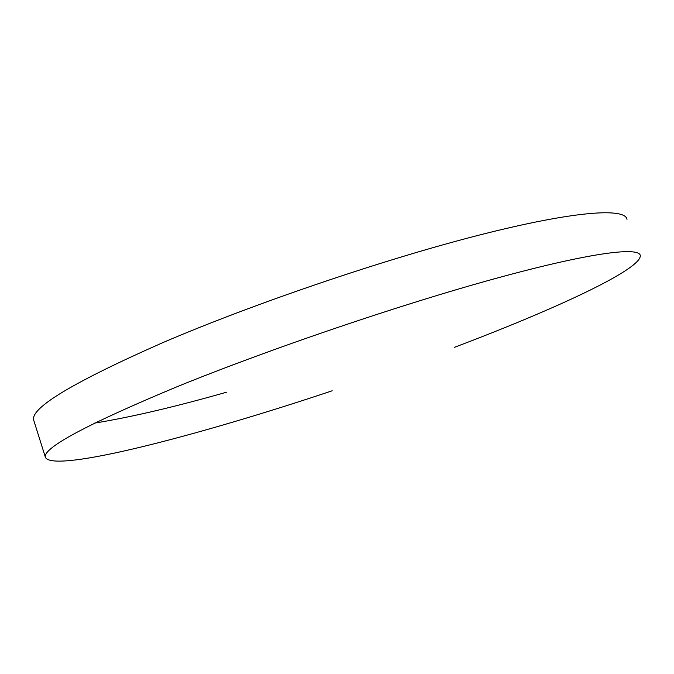 <?xml version="1.0" encoding="UTF-8"?>
<svg xmlns="http://www.w3.org/2000/svg" width="674" height="674" viewBox="0 0 674 674"><rect width="100%" height="100%" fill="white"/><g stroke="black" fill="none" stroke-linecap="round" stroke-linejoin="round"><path stroke-width="1.01" d="M332.198 390.785C199.689 435.185 52.682 473.696 45.385 457.258C42.782 447.94 86.651 424.435 177.009 386.75C268.614 349.393 399.96 304.732 494.783 278.699C589.927 252.556 639.314 246.524 640.3 255.606C641.126 269.752 552.731 310.166 454.537 347.304M33.961 420.989L33.7 420.172C30.212 408.023 73.188 382.2 162.611 342.721C253.348 303.772 384.214 259.296 479.324 235.066C574.754 210.735 625.076 207.676 627.014 219.328M226.582 392.192C175.628 406.725 131.641 417.038 94.621 423.12M45.385 457.258L33.7 420.172"/></g></svg>
